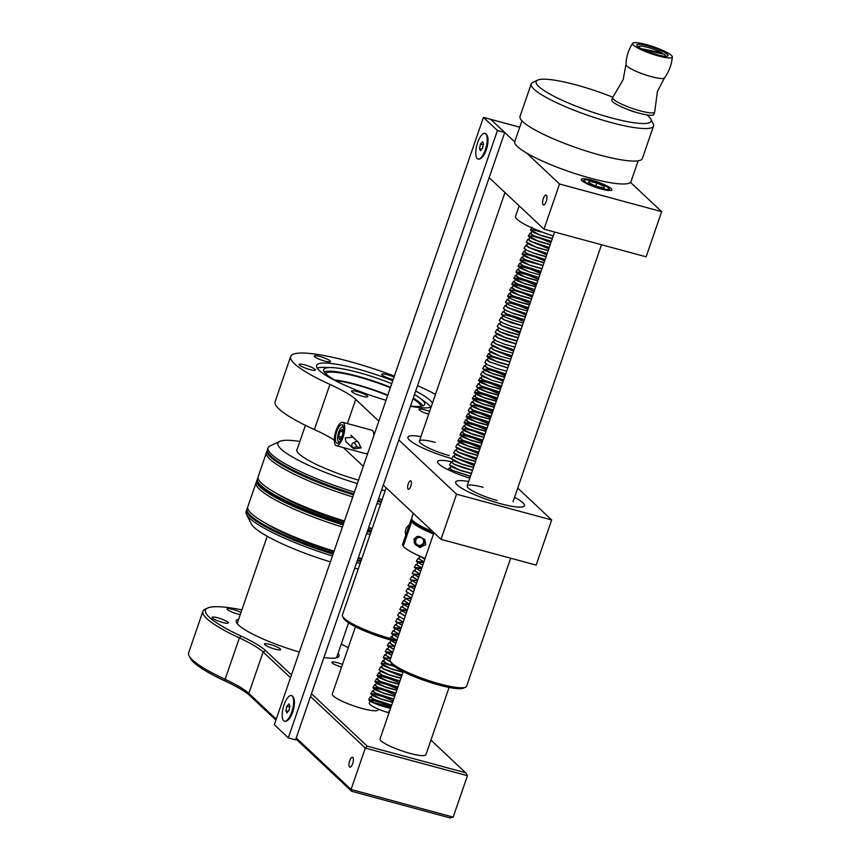 <?xml version="1.0" encoding="UTF-8"?>
<svg xmlns="http://www.w3.org/2000/svg" width="861" height="861" viewBox="0 0 861 861"><rect width="100%" height="100%" fill="white"/><g stroke="black" fill="none" stroke-linecap="round" stroke-linejoin="round"><path stroke-width="1.29" d="M355.453 626.733L332.292 694.02A24.259 4.219 19 0 0 350.061 704.546A24.259 4.219 19 0 0 378.151 709.808L378.388 709.141M288.306 737.855L497.421 130.517L483.441 117.376L274.325 724.714L288.306 737.855L295.592 739.825L504.718 132.486L490.738 119.345L514.706 141.871M497.421 130.517L504.718 132.486M483.441 117.376L519.732 127.202M480.524 158.467A12.452 4.423 -74.9 0 0 486.25 149.9A12.452 4.423 -74.9 0 0 486.842 135.134M286.95 720.646A12.452 4.423 -74.9 0 0 292.675 712.069A12.452 4.423 -74.9 0 0 293.267 697.302M535.208 229.37L544.647 233.073M552.364 238.486L539.998 234.978L531.969 230.737M531.721 231.458L530.968 233.643L533.583 235.623L551.363 241.392M550.287 244.502L537.921 240.994L529.892 236.764M529.644 237.485L528.891 239.67L531.506 241.64L549.286 247.408M548.209 250.529L535.843 247.021L527.825 242.78M527.578 243.502L526.824 245.697L529.429 247.667L547.209 253.435M546.143 256.556L533.777 253.048M525.501 249.529L524.747 251.713L527.362 253.694L545.142 259.452M544.066 262.573L531.7 259.064L523.671 254.824M523.423 255.545L522.67 257.74L525.285 259.71L543.065 265.479M541.989 268.6L529.623 265.091L521.605 260.851M521.357 261.572L520.604 263.757L523.208 265.737L540.988 271.506M519.28 267.588L518.526 269.784L521.142 271.753L538.921 277.522M537.845 280.643L525.479 277.134L517.45 272.894L520.561 272.905L528.245 275.122L538.286 279.341M517.203 273.615L516.449 275.8L519.065 277.78L536.844 283.549M535.768 286.659L523.402 283.151L515.373 278.942L518.483 278.932L526.168 281.149L536.22 285.368M515.136 279.642L514.383 281.827L516.987 283.796L534.767 289.565M533.702 292.686L521.335 289.178L513.307 284.937L516.406 284.959L524.101 287.165L534.143 291.384M513.059 285.658L512.306 287.843L514.921 289.823L532.701 295.592M531.624 298.702L519.258 295.194L511.23 290.964M510.982 291.685L510.229 293.87L512.844 295.84L530.624 301.608M529.547 304.729L517.181 301.221M508.916 297.702L508.162 299.897L510.767 301.867L528.546 307.635M506.838 303.729L506.085 305.913L508.7 307.894L526.48 313.652M525.404 316.773L513.038 313.264M504.761 309.745L504.008 311.94L506.623 313.91L524.403 319.679M502.695 315.772L501.941 317.957L504.546 319.937L522.326 325.706M500.618 321.788L499.864 323.984L502.48 325.953L520.259 331.722M519.183 334.843L506.817 331.334M498.541 327.815L497.787 330L500.402 331.98L518.182 337.749M517.106 340.859L504.74 337.351L496.722 333.121M496.474 333.842L495.721 336.027L498.325 337.996L516.105 343.765M494.397 339.858L493.644 342.043L496.259 344.023L514.039 349.792M492.32 345.885L491.566 348.07L494.182 350.04L511.961 355.808M490.253 351.901L489.5 354.097L492.105 356.067L509.884 361.835M508.819 364.956L496.453 361.448L488.424 357.207M488.176 357.928L487.423 360.113L490.038 362.094L507.818 367.851M486.099 363.945L485.346 366.14L487.961 368.11L505.741 373.878M504.664 377L492.298 373.491L484.28 369.251L487.38 369.261L495.064 371.478L505.116 375.697M484.033 369.972L483.279 372.156L485.884 374.137L503.663 379.905M481.956 375.988L481.202 378.183L483.817 380.153L501.597 385.922M500.521 389.043L488.155 385.534L480.126 381.294L483.236 381.305L490.921 383.522L500.962 387.741M479.878 382.015L479.125 384.2L481.74 386.18L499.52 391.949M498.444 395.059L486.078 391.551L478.049 387.342L481.159 387.332L488.844 389.549L498.896 393.768M477.812 388.042L477.059 390.227L479.663 392.196L497.443 397.965M496.377 401.086L484.011 397.578L475.982 393.337L479.082 393.359L486.777 395.565L496.819 399.784M475.735 394.058L474.981 396.243L477.597 398.223L495.376 403.992M494.3 407.102L481.934 403.594L473.905 399.364L477.016 399.375L484.7 401.592L494.741 405.811M473.658 400.085L472.904 402.27L475.52 404.24L493.299 410.008M492.223 413.129L479.857 409.621L471.839 405.38L474.938 405.402L482.623 407.619L492.675 411.838M471.591 406.101L470.838 408.297L473.442 410.266L491.222 416.035M490.157 419.156L477.79 415.648L469.751 411.429L472.861 411.418L480.556 413.635L490.598 417.854M469.514 412.128L468.761 414.313L471.376 416.293L489.156 422.051M488.079 425.173L475.713 421.664L467.684 417.424L470.795 417.445L478.479 419.662L488.521 423.881M467.437 418.145L466.684 420.34L469.299 422.31L487.078 428.078M486.002 431.2L473.636 427.691L465.618 423.451L468.718 423.461L476.402 425.678L486.454 429.897M465.37 424.172L464.617 426.356L467.222 428.337L485.001 434.105M483.936 437.216L471.57 433.707L463.541 429.467M463.293 430.188L462.54 432.383L465.155 434.353L482.935 440.122M481.859 443.243L469.493 439.734L461.464 435.494L464.574 435.505L472.258 437.722L482.3 441.941M461.216 436.215L460.463 438.4L463.078 440.38L480.858 446.149M479.781 449.259L467.415 445.75L459.387 441.542L462.497 441.532L470.181 443.749L480.234 447.968M459.15 442.242L458.396 444.427L461.001 446.396L478.781 452.165M477.704 455.286L465.349 451.777L457.32 447.537M457.073 448.258L456.319 450.443L458.935 452.423L476.714 458.192M475.638 461.302L463.272 457.794L455.243 453.564M454.995 454.285L454.242 456.47L456.857 458.439L474.637 464.208M473.561 467.329L461.195 463.821L453.177 459.58M452.929 460.301L452.165 462.497L454.78 464.466L472.56 470.235M471.484 473.356L459.128 469.848L451.099 465.607M450.852 466.328L450.099 468.513L452.714 470.493L470.493 476.251M390.603 661.732L384.738 658.321L383.737 661.226L386.352 663.196L394.435 666.371M403.056 672.086L390.7 668.577L382.671 664.337L381.671 667.243L384.286 669.223L402.055 674.992M400.989 678.102L388.623 674.593L380.584 670.385L379.593 673.27L382.209 675.239L399.988 681.008M398.912 684.129L386.546 680.62L378.517 676.38L381.627 676.402L389.312 678.619L399.364 682.827M378.27 677.101L377.516 679.297L380.131 681.266L397.911 687.035M396.835 690.156L384.48 686.637L376.44 682.429L379.55 682.418L387.235 684.635L397.287 688.854M376.451 682.407L375.45 685.313L378.065 687.282L395.834 693.051M394.768 696.172L382.402 692.664L374.374 688.423L377.473 688.445L385.168 690.662L395.21 694.881M374.126 689.144L373.373 691.34L375.988 693.309L393.768 699.078M392.691 702.199L380.325 698.691L372.296 694.45L375.407 694.461L383.091 696.678L393.143 700.897M372.296 694.45L371.295 697.356L373.911 699.336L391.69 705.105M390.614 708.216L378.259 704.707L370.23 700.467L373.33 700.488L381.014 702.705L391.066 706.924M369.982 701.188L369.283 703.211A16.165 2.809 19 0 0 376.946 708.517A16.165 2.809 19 0 0 388.569 712.671L389.032 711.003L389.613 711.121M527.556 271.107L519.517 266.899L522.627 266.888L530.322 269.106L540.364 273.324M509.163 296.98L512.263 297.002L519.947 299.219L529.999 303.438M507.086 303.007L510.186 303.018L517.881 305.235L527.922 309.454M502.942 315.051L506.042 315.061L513.726 317.279L523.779 321.497M500.596 349.394L492.567 345.164M498.519 355.421L490.501 351.18M490.232 379.507L482.203 375.267M419.91 556.195L418.995 558.843L423.903 561.867M417.919 561.964L423.655 562.599M417.671 562.685L416.918 564.87L421.836 567.894M415.852 567.98L421.578 568.626M415.594 568.701L414.841 570.897L419.759 573.91M418.683 577.031L413.764 574.029L419.511 574.642M413.528 574.728L412.774 576.913L417.682 579.937M415.615 585.964L410.697 582.929L411.698 580.023L417.434 580.669M414.539 589.075L409.621 586.05L415.357 586.685M409.621 586.05L408.62 588.956L413.538 591.981M407.307 592.788L406.553 594.983L411.461 598.008M405.477 598.094L411.214 598.729M405.23 598.815L404.476 601L409.395 604.024M403.4 604.121L409.136 604.756M403.152 604.831L402.399 607.027L407.318 610.051M401.334 610.137L407.07 610.783M401.086 610.858L400.333 613.043L405.24 616.067M399.009 616.885L398.256 619.07L403.174 622.094M402.098 625.215L397.179 622.18L402.916 622.826M396.932 622.901L396.178 625.097L401.097 628.11M400.021 631.231L395.102 628.229L400.849 628.842M395.113 628.207L394.112 631.113L399.02 634.137M397.954 637.258L393.036 634.223L398.772 634.869M393.036 634.223L392.035 637.14L396.953 640.164M395.877 643.275L390.959 640.25L396.695 640.885M390.959 640.25L389.958 643.156L394.876 646.18M393.8 649.302L388.892 646.267L387.891 649.172L392.799 652.207M391.733 655.318L386.815 652.294L392.551 652.929M386.815 652.294L385.814 655.199L390.733 658.224M390.754 707.817A16.165 2.809 19 0 0 373.416 702.727M389.032 711.003L389.57 711.261M371.543 696.635L370.305 696.936L373.082 699.089L381.1 702.328L391.647 705.245M373.62 690.619L372.382 690.92L375.159 693.062L383.177 696.301L393.714 699.218M375.697 684.592L374.449 684.893L377.226 687.046L385.254 690.274L395.791 693.191M377.764 678.576L376.526 678.877L379.303 681.019L387.321 684.258L397.868 687.175M379.841 672.549L378.603 672.85L381.38 675.002L389.398 678.231L399.935 681.148M381.918 666.532L380.67 666.834L383.446 668.975L391.475 672.215L402.012 675.132M383.984 660.505L382.747 660.807L385.524 662.948L394.693 666.575M386.062 654.489L384.824 654.78L390.69 658.331M388.139 648.462L386.89 648.763L392.767 652.315M390.205 642.435L388.968 642.736L394.844 646.288M392.282 636.419L391.045 636.72L396.91 640.272A40.424 7.039 19 0 1 392.272 639.099A40.424 7.039 19 0 1 342.603 616.368A40.424 7.039 19 0 1 342.398 614.98L386.18 487.832M394.36 630.392L393.111 630.693L398.987 634.245M396.426 624.376L395.188 624.677L401.065 628.218M398.503 618.349L397.265 618.65L403.131 622.202M400.58 612.332L399.332 612.634L405.208 616.175M402.647 606.305L401.409 606.607L407.285 610.158M404.724 600.289L403.486 600.591L409.352 604.131M406.801 594.262L405.553 594.564L411.429 598.115M408.867 588.235L407.63 588.537L413.506 592.088M410.945 582.219L409.707 582.52L415.572 586.072M413.022 576.192L411.773 576.493L417.65 580.045M415.088 570.176L413.85 570.477L419.727 574.029M417.165 564.149L415.928 564.45L421.793 568.002M419.242 558.132L418.005 558.434L423.87 561.975M450.346 467.792L449.108 468.093L451.874 470.246L470.44 476.402M452.412 461.776L451.175 462.077L453.951 464.219L461.98 467.458L472.517 470.375M454.49 455.749L453.252 456.05L456.029 458.203L464.047 461.431L474.583 464.348M456.567 449.733L455.329 450.034L458.095 452.176L466.124 455.415L476.66 458.332M458.633 443.706L457.395 444.007L460.172 446.149L468.201 449.388L478.738 452.305M460.71 437.689L459.473 437.991L462.249 440.132L470.267 443.372L480.804 446.289M462.787 431.662L461.55 431.964L464.316 434.105L472.345 437.345L482.881 440.262M464.854 425.635L463.616 425.937L466.393 428.089L474.422 431.329L484.958 434.245M466.931 419.619L465.693 419.92L468.47 422.062L476.488 425.302L487.025 428.218M469.008 413.592L467.771 413.893L470.536 416.046L489.102 422.202M471.075 407.576L469.837 407.877L472.614 410.019L480.642 413.258L491.179 416.175M473.152 401.549L471.914 401.85L474.691 404.003L482.709 407.231L493.245 410.148M475.229 395.533L473.991 395.834L476.757 397.976L484.786 401.215L495.323 404.132M477.306 389.506L476.058 389.807L478.834 391.949L486.863 395.188L497.4 398.105M479.373 383.489L478.135 383.791L480.912 385.932L488.93 389.172L499.466 392.089M481.45 377.462L480.212 377.764L482.978 379.905L491.007 383.145L501.543 386.062M483.527 371.446L482.278 371.737L485.055 373.889L493.084 377.129L503.62 380.045M485.593 365.419L484.356 365.721L487.132 367.862L495.15 371.102L505.687 374.018M487.67 359.392L486.433 359.694L489.199 361.846L507.764 368.002M489.748 353.376L488.499 353.677L491.276 355.819L499.305 359.059L509.841 361.975M491.814 347.349L490.576 347.65L493.353 349.803L501.371 353.032L511.908 355.948M493.891 341.333L492.653 341.634L495.419 343.776L503.448 347.015L513.985 349.932M495.968 335.306L494.72 335.607L497.497 337.749L505.525 340.988L516.062 343.905M498.035 329.289L496.797 329.591L499.574 331.733L507.592 334.972L518.128 337.889M500.112 323.262L498.874 323.564L501.64 325.706L509.669 328.945L520.205 331.862M502.189 317.246L500.941 317.537L503.717 319.689L511.746 322.929L522.283 325.845M504.255 311.219L503.018 311.521L505.794 313.662L513.813 316.902L524.349 319.818M506.333 305.192L505.095 305.494L507.861 307.646L515.89 310.886L526.426 313.802M508.41 299.176L507.161 299.477L509.938 301.619L517.967 304.859L528.503 307.775M510.476 293.149L509.238 293.45L512.015 295.603L520.033 298.832L530.57 301.748M512.553 287.133L511.316 287.434L514.082 289.576L522.11 292.815L532.647 295.732M514.63 281.106L513.382 281.407L516.159 283.549L524.188 286.788L534.724 289.705M516.697 275.089L515.459 275.391L518.236 277.533L526.254 280.772L536.79 283.689M518.774 269.062L517.536 269.364L520.313 271.506L528.331 274.745L538.868 277.662M520.851 263.046L519.603 263.337L522.379 265.489L530.408 268.729L540.945 271.645M522.918 257.019L521.68 257.321L524.457 259.462L532.475 262.702L543.022 265.618M524.995 250.992L523.757 251.294L526.534 253.446L534.552 256.686L545.088 259.602M527.072 244.976L525.823 245.277L528.6 247.419L536.629 250.659L547.165 253.575M529.138 238.949L527.901 239.25L530.677 241.403L538.695 244.632L549.243 247.548M531.215 232.933L529.978 233.234L532.755 235.376L540.773 238.615L551.309 241.532M533.551 228.66L546.735 233.815M389.323 711.208L388.924 713.048M391.217 706.483L381.724 702.533M379.733 701.844L372.113 699.767L368.68 699.767L371.64 702.113L380.024 705.503L390.539 708.442M381.81 695.828L374.191 693.74L370.747 693.74L373.706 696.097L382.101 699.476L392.616 702.415M383.877 689.801L376.268 687.724L372.824 687.713L375.783 690.07L384.167 693.46L394.693 696.398M397.438 688.413L387.945 684.463M385.954 683.785L378.334 681.697L374.901 681.697L377.861 684.054L386.245 687.433L396.76 690.371M388.031 677.758L380.411 675.67L376.967 675.67L379.927 678.027L388.322 681.417L398.837 684.344M401.581 676.369L392.089 672.419M380.691 666.78L379.012 669.729L382.004 672.01L390.388 675.39L400.914 678.328M394.736 666.608L394.166 666.392M392.175 665.714L384.555 663.627L381.122 663.627L384.081 665.983L392.465 669.374L402.98 672.301M390.614 658.568L383.167 657.686L390.722 661.958M392.691 652.541L385.233 651.659L391.669 655.49M394.758 646.525L387.31 645.642L393.746 649.474M396.835 640.498L389.409 639.54L395.823 643.447M398.912 634.482L391.454 633.588L397.89 637.431M400.978 628.455L393.531 627.572L399.967 631.404M397.287 618.607L395.608 621.545L402.044 625.377M399.353 612.58L397.674 615.529L404.11 619.36M407.199 610.384L399.752 609.502L406.188 613.333M409.276 604.368L401.85 603.41L408.265 607.317M405.574 594.52L403.895 597.459L410.331 601.29M407.651 588.493L405.972 591.442L412.408 595.274M409.728 582.466L408.049 585.415L414.485 589.247M411.795 576.45L410.116 579.388L416.552 583.231M413.872 570.423L412.193 573.372L418.629 577.204M421.718 568.228L414.292 567.27L420.706 571.177M423.795 562.211L416.337 561.329L422.773 565.16M418.457 555.549L424.85 559.133M451.196 462.023L449.517 464.972L452.509 467.254L460.893 470.633L471.408 473.572M474.163 465.597L464.66 461.647M453.273 456.007L451.594 458.945L454.576 461.227L462.97 464.617L473.485 467.545M476.23 459.57L466.737 455.62M455.34 449.98L453.661 452.929L456.653 455.211L465.037 458.59L475.563 461.528M478.307 453.553L466.823 448.915M457.417 443.964L455.738 446.902L458.73 449.184L467.114 452.574L477.629 455.501M480.384 447.526L469.805 443.2L461.281 440.81L457.837 440.81L460.796 443.167L469.191 446.547L479.706 449.485M482.451 441.499L471.882 437.173L463.358 434.783L459.882 434.859L462.874 437.14L471.258 440.52L481.783 443.458M484.528 435.483L473.959 431.157L465.424 428.767L461.959 428.843L464.951 431.113L473.335 434.504L483.85 437.442M486.605 429.456L476.025 425.13L467.501 422.74L464.057 422.74L467.017 425.097L475.412 428.477L485.927 431.415M488.671 423.44L478.103 419.113L469.579 416.724L466.102 416.789L469.094 419.07L477.478 422.46L488.004 425.399M490.748 417.413L479.265 412.785M469.858 407.823L468.18 410.772L471.171 413.054L479.555 416.433L490.07 419.372M492.826 411.397L481.342 406.758M471.936 401.807L470.257 404.745L473.238 407.027L481.633 410.417L492.148 413.345M494.892 405.37L485.4 401.42M483.419 400.742L475.799 398.654L472.355 398.654L475.315 401.011L483.699 404.39L494.225 407.328M496.969 399.353L487.477 395.393M485.486 394.715L477.866 392.627L474.433 392.627L477.392 394.984L485.776 398.374L496.291 401.301M499.046 393.326L489.543 389.376M478.156 383.737L476.477 386.686L479.459 388.968L487.853 392.347L498.368 395.285M501.113 387.299L491.62 383.349M489.64 382.671L482.02 380.584L478.576 380.584L481.536 382.941L489.92 386.32L500.445 389.258M503.19 381.283L493.697 377.333M482.3 371.694L480.621 374.643L483.613 376.914L491.997 380.304L502.512 383.242M505.267 375.256L495.764 371.306M484.377 365.677L482.698 368.616L485.679 370.897L494.074 374.277L504.589 377.215M486.454 359.65L484.765 362.589L487.756 364.87L496.14 368.26L506.666 371.199M497.927 358.585L490.307 356.497L486.874 356.497L489.834 358.854L498.218 362.233L508.743 365.172M511.488 357.197L501.985 353.247M490.598 347.607L488.919 350.545L491.9 352.827L500.295 356.217L510.81 359.145M513.554 351.17L504.062 347.22M492.675 341.58L490.985 344.529L493.977 346.811L502.361 350.19L512.887 353.128M494.741 335.564L493.062 338.502L496.054 340.784L504.438 344.174L514.964 347.101M496.819 329.537L495.14 332.486L498.121 334.768L506.516 338.147L517.03 341.085M519.775 333.099L510.282 329.15M498.896 323.521L497.206 326.459L500.198 328.741L508.582 332.12L519.108 335.058M500.962 317.494L499.283 320.443L502.275 322.714L510.659 326.104L521.185 329.042M503.039 311.478L501.36 314.416L504.342 316.697L512.736 320.077L523.251 323.015M525.996 315.04L516.503 311.09M505.116 305.451L503.427 308.389L506.419 310.67L514.803 314.061L525.328 316.999M528.073 309.013L516.589 304.385M507.183 299.424L505.504 302.372L508.496 304.654L516.88 308.034L527.406 310.972M518.666 298.358L511.047 296.281L507.603 296.27L510.562 298.627L518.957 302.017L529.472 304.945M532.216 296.97L521.648 292.643L513.124 290.254L509.647 290.329L512.639 292.611L521.023 295.99L531.549 298.928M522.81 286.315L515.201 284.227L511.757 284.227L514.717 286.584L523.101 289.974L533.626 292.901M536.371 284.926L526.867 280.977M524.887 280.288L517.267 278.211L513.823 278.211L516.794 280.568L525.178 283.947L535.693 286.885M526.964 274.272L519.344 272.184L515.9 272.184L518.86 274.541L527.244 277.92L537.77 280.858M540.514 272.883L529.945 268.557L521.422 266.167L517.945 266.243L520.937 268.514L529.321 271.904L539.847 274.842M533.099 262.906L523.488 260.14L520.022 260.216L523.014 262.497L531.398 265.877L541.913 268.815M544.658 260.84L534.089 256.513L525.565 254.124L522.089 254.189L525.081 256.47L533.465 259.861L543.991 262.799M546.735 254.813L537.242 250.863M525.845 245.224L524.166 248.172L527.158 250.454L535.542 253.834L546.068 256.772M548.812 248.797L539.32 244.847M527.922 239.207L526.243 242.145L529.235 244.427L537.619 247.817L548.134 250.745M550.889 242.77L541.386 238.82M539.406 238.142L531.786 236.054L528.342 236.054L531.302 238.411L539.686 241.79L550.211 244.728M541.472 232.115L533.863 230.027L530.419 230.027L533.379 232.384L541.763 235.774L552.288 238.701M403.217 671.623L380.045 738.91A24.259 4.219 19 0 0 397.825 749.425A24.259 4.219 19 0 0 425.915 754.699L449.087 687.422M284.593 721.249A13.292 4.725 -74.9 0 0 284.743 721.292A13.292 4.725 -74.9 0 0 286.444 720.98A13.292 4.725 -74.9 0 0 288.091 719.559A13.292 4.725 -74.9 0 0 293.235 707.807A13.292 4.725 -74.9 0 0 292.998 696.764A13.292 4.725 -74.9 0 0 291.685 695.634A13.292 4.725 -74.9 0 0 291.545 695.602M287.8 719.473A13.292 4.725 -74.9 0 0 293.332 705.579A13.292 4.725 -74.9 0 0 291.395 695.548A13.292 4.725 -74.9 0 0 288.048 697.292A13.292 4.725 -74.9 0 0 282.516 711.186A13.292 4.725 -74.9 0 0 284.453 721.217A13.292 4.725 -74.9 0 0 287.8 719.473M285.906 710.691L286.95 706.16L288.962 703.857L289.931 706.074L288.887 710.605L286.874 712.908L285.906 710.691L288.263 711.326M289.737 706.913L286.95 706.16M478.167 159.07A13.292 4.725 -74.9 0 0 478.307 159.124A13.292 4.725 -74.9 0 0 480.007 158.811A13.292 4.725 -74.9 0 0 481.751 157.283A13.292 4.725 -74.9 0 0 486.82 145.541A13.292 4.725 -74.9 0 0 486.573 134.585A13.292 4.725 -74.9 0 0 485.26 133.455A13.292 4.725 -74.9 0 0 485.109 133.423M481.46 157.208A13.292 4.725 -74.9 0 0 486.917 143.313A13.292 4.725 -74.9 0 0 484.969 133.38A13.292 4.725 -74.9 0 0 481.536 135.209A13.292 4.725 -74.9 0 0 476.068 149.104A13.292 4.725 -74.9 0 0 478.016 159.037A13.292 4.725 -74.9 0 0 481.46 157.208M479.48 148.576L480.503 144.045L482.515 141.688L483.505 143.852L482.494 148.372L480.481 150.74L479.48 148.576L481.783 149.201M483.29 144.799L480.503 144.045M590.678 180.552A13.119 2.282 19 0 0 584.468 180.046A13.119 2.282 19 0 0 588.956 184.006A13.119 2.282 19 0 0 602.431 188.71A13.119 2.282 19 0 0 608.899 188.451A13.119 2.282 19 0 0 590.678 180.552M596.834 183.006L589.042 181.23L588.763 182.855L596.275 186.256L604.067 188.032L604.347 186.417L596.834 183.006L595.79 186.03M603.809 187.978L604.347 186.417M343.55 427.433A7.695 2.734 -74.9 0 0 341.742 427.239A7.695 2.734 -74.9 0 0 341.451 427.454A7.695 2.734 -74.9 0 0 338.158 433.998A7.695 2.734 -74.9 0 0 338.029 440.983A7.695 2.734 -74.9 0 0 339.675 441.715M338.029 440.983L338.577 442.123A8.728 3.1 -74.9 0 0 338.868 442.586M341.774 437.119L338.664 436.279L340.106 431.253L343.001 432.039M338.664 436.279L339.438 439.401L341.666 437.496L343.108 432.48L342.334 429.359L340.106 431.253M343.281 426.27A8.728 3.1 -74.9 0 0 342.796 426.529L341.742 427.239M349.706 760.79A5.144 1.83 -74.9 0 0 349.846 767.151A5.144 1.83 -74.9 0 0 352.676 763.578A5.144 1.83 -74.9 0 0 352.536 757.217A5.144 1.83 -74.9 0 0 349.706 760.79M275.046 649.129A8.567 1.496 19 0 0 280.675 649.603A8.567 1.496 19 0 0 270.106 644.491A8.567 1.496 19 0 0 264.478 644.017A8.567 1.496 19 0 0 275.046 649.129M342.495 664.391A8.567 1.496 19 0 0 337.566 662.755A8.567 1.496 19 0 0 331.937 662.281A8.567 1.496 19 0 0 341.548 667.124M240.983 612.515A8.567 1.496 19 0 0 232.782 609.405A8.567 1.496 19 0 0 227.153 608.942A8.567 1.496 19 0 0 237.722 614.054A8.567 1.496 19 0 0 240.251 614.636M222.655 622.46A8.567 1.496 19 0 0 228.283 622.923A8.567 1.496 19 0 0 217.715 617.811A8.567 1.496 19 0 0 212.075 617.348A8.567 1.496 19 0 0 222.655 622.46M338.115 653.241A54.329 9.449 -161 0 1 339.019 656.093A54.329 9.449 -161 0 1 323.93 657.556M299.348 652.014A54.329 9.449 -161 0 1 236.28 620.716A54.329 9.449 -161 0 1 238.734 619.027M296.249 737.942L351.051 789.462L453.177 817.111L450.131 817.95L351.643 791.281L295.915 738.91M275.907 720.097L250.024 695.774A66.695 11.602 19 0 0 225.56 681.255A86.907 15.121 -161 0 1 190.335 658.245L189.086 655.77A88.931 15.476 19 0 0 225.119 679.318A64.683 11.258 -161 0 1 248.851 693.406L276.241 719.139M290.491 677.736L263.111 652.003A64.683 11.258 19 0 0 239.38 637.915A88.931 15.476 -161 0 1 202.905 611.332L188.656 652.735A88.931 15.476 19 0 0 189.086 655.77M453.177 817.111L467.437 775.707L365.312 748.058L351.051 789.462L351.643 791.281M202.905 611.332A88.931 15.476 -161 0 1 205.122 609.201L207.63 608.027A86.907 15.121 19 0 0 241.112 636.085A66.695 11.602 -161 0 1 265.575 650.615L291.459 674.938M311.467 693.74L367.195 746.121L365.312 748.058L310.498 696.538M467.437 775.707L465.683 772.78L430.93 740.126M367.195 746.121L465.683 772.78M348.221 647.741A86.907 15.121 19 0 0 341.257 644.125M241.876 609.9A86.907 15.121 19 0 0 207.63 608.027M429.585 411.45A8.599 1.496 19 0 0 424.656 409.814A8.599 1.496 19 0 0 418.995 409.341A8.599 1.496 19 0 0 428.638 414.195M394.015 377.107A8.599 1.496 19 0 0 387.332 374.729A8.599 1.496 19 0 0 381.671 374.266A8.599 1.496 19 0 0 392.282 379.389A8.599 1.496 19 0 0 393.143 379.615M324.823 361.125A8.599 1.496 19 0 0 330.473 361.598A8.599 1.496 19 0 0 319.861 356.465A8.599 1.496 19 0 0 314.211 355.991A8.599 1.496 19 0 0 324.823 361.125M309.756 369.53A8.599 1.496 19 0 0 315.406 370.004A8.599 1.496 19 0 0 304.794 364.87A8.599 1.496 19 0 0 299.144 364.407A8.599 1.496 19 0 0 309.756 369.53M362.147 396.211A8.599 1.496 19 0 0 367.798 396.673A8.599 1.496 19 0 0 357.186 391.551A8.599 1.496 19 0 0 351.536 391.077A8.599 1.496 19 0 0 362.147 396.211M408.243 483.86A4.402 1.561 -74.9 0 0 408.362 489.296A4.402 1.561 -74.9 0 0 410.772 486.239A4.402 1.561 -74.9 0 0 410.654 480.804A4.402 1.561 -74.9 0 0 408.243 483.86M435.472 394.36A88.931 15.476 19 0 0 417.553 385.642M394.36 376.106A88.931 15.476 19 0 0 349.103 361.372A88.931 15.476 19 0 0 290.652 356.519A88.931 15.476 19 0 0 329.946 384.404A64.683 11.258 -161 0 1 355.733 399.429L378.84 421.158M514.544 497.314A36.356 6.328 19 0 1 500.553 503.717A36.356 6.328 19 0 1 459.688 486.906A36.356 6.328 19 0 1 468.675 481.525A36.377 6.328 19 0 0 455.673 482.031A36.377 6.328 19 0 0 500.564 503.728A36.377 6.328 19 0 0 524.478 505.719A36.377 6.328 19 0 0 514.544 497.303M410.449 406.274A61.508 10.709 19 0 0 431.092 407.092M432.448 403.12A61.508 10.709 19 0 0 415.691 391.055M392.767 380.723A61.508 10.709 19 0 0 357.014 368.809A61.508 10.709 19 0 0 316.579 365.441A61.508 10.709 19 0 0 386.019 400.311M383.296 485.12L440.993 539.352L456.545 494.192L551.675 519.947L517.73 488.047M440.993 539.352L536.123 565.107L551.675 519.947M470.859 443.985L470.16 443.329M290.652 356.519L275.1 401.678A88.931 15.476 19 0 0 314.394 429.574L329.946 384.404M334.283 440.122A64.683 11.258 19 0 0 314.394 429.574M398.847 439.96L456.545 494.192M343.399 447.623L363.288 466.318M451.702 461.797A30.318 5.274 19 0 0 437.528 461.561A30.318 5.274 19 0 0 469.837 478.167M420.921 436.624A36.377 6.328 19 0 0 411.719 441.887A36.377 6.328 19 0 0 452.068 458.644A36.356 6.328 19 0 1 407.942 437.151A36.356 6.328 19 0 1 420.911 436.635M476.348 459.247A36.377 6.328 19 0 0 475.304 458.03M483.086 487.304A24.259 4.219 19 0 0 468.19 487.95A24.259 4.219 19 0 0 497.066 500.445M465.597 687.164L463.595 688.1A38.81 6.748 -161 0 1 439.056 685.055A38.81 6.748 -161 0 1 391.368 663.228L390.356 661.259A40.424 7.039 19 0 0 440.036 683.989A40.424 7.039 19 0 0 465.597 687.164A40.424 7.039 19 0 0 466.608 686.195L510.67 558.219M433.944 532.722L390.162 659.87A40.424 7.039 19 0 0 390.356 661.259M476.337 459.268A36.356 6.328 19 0 0 475.283 458.02M435.322 442.414A24.259 4.219 19 0 0 420.426 443.06A24.259 4.219 19 0 0 449.302 455.555M389.376 639.637A38.81 6.748 -161 0 1 343.604 618.338L342.603 616.368M543.28 198.622A5.144 1.83 -74.9 0 0 543.42 204.972A5.144 1.83 -74.9 0 0 546.24 201.409A5.144 1.83 -74.9 0 0 546.1 195.049A5.144 1.83 -74.9 0 0 543.28 198.622M581.961 180.681A16.165 2.809 19 0 0 598.46 188.215A16.165 2.809 19 0 0 611.848 189.894A16.165 2.809 19 0 0 611.149 188.581A16.165 2.809 19 0 0 594.65 181.047A16.165 2.809 19 0 0 581.261 179.368A16.165 2.809 19 0 0 581.961 180.681M489.166 177.657L543.98 229.166L646.105 256.815L661.657 211.655L630.489 182.36M543.98 229.166L559.532 183.996L661.657 211.655M526.545 153L559.532 183.996M638.13 160.824L630.984 181.585A61.443 10.687 -161 0 1 587.772 177.452A61.443 10.687 -161 0 1 524.112 151.525A61.443 10.687 -161 0 1 514.781 141.581L521.938 120.82M650.808 119.076L653.219 123.823A64.683 11.258 -161 0 1 653.531 126.04A64.683 11.258 -161 0 1 608.049 121.681A64.683 11.258 -161 0 1 541.042 94.387A64.683 11.258 -161 0 1 531.215 83.915A64.683 11.258 -161 0 1 532.83 82.365L537.641 80.116A60.797 10.58 19 0 0 545.368 91.406A60.797 10.58 19 0 0 613.236 118.387A60.797 10.58 19 0 0 650.808 119.076A60.797 10.58 19 0 0 646.998 114.933M653.531 126.04L642.328 158.553A64.683 11.258 -161 0 1 596.856 154.205A64.683 11.258 -161 0 1 529.849 126.901A64.683 11.258 -161 0 1 520.022 116.439L531.215 83.915M612.86 97.239A60.797 10.58 19 0 0 537.641 80.116M632.555 108.497A22.235 3.864 19 0 0 654.694 112.027A22.235 3.864 19 0 0 654.726 111.736L657.417 91.47L664.498 77.888A20.416 3.552 19 0 1 644.265 74.477A20.416 3.552 19 0 1 625.947 64.607L623.17 79.675L612.795 97.304A22.235 3.864 19 0 0 612.645 97.551A22.235 3.864 19 0 0 632.555 108.497M653.488 46.785A21.019 3.659 19 0 0 632.631 43.308A21.019 3.659 19 0 0 651.39 53.791A21.019 3.659 19 0 0 672.344 56.977A21.019 3.659 19 0 0 653.488 46.785M653.262 47.538A16.488 2.874 19 0 0 636.839 44.923A16.488 2.874 19 0 0 651.616 53.038A16.488 2.874 19 0 0 668.028 55.664A16.488 2.874 19 0 0 653.262 47.538M612.645 97.551L611.816 99.962A22.235 3.864 19 0 0 631.726 110.908A22.235 3.864 19 0 0 653.865 114.438L654.694 112.027M644.243 50.142L664.315 54.286A14.228 2.475 19 0 1 665.467 55.459L665.897 56.309M665.198 56.288A14.228 2.475 19 0 0 665.467 55.459M662.636 53.942L662.206 52.952A14.228 2.475 19 0 0 648.86 47.699A14.228 2.475 19 0 0 638.98 46.343A14.228 2.475 19 0 0 638.701 47.161M662.206 52.952L641.09 48.603M627.088 109.218A10.106 1.754 19 0 0 636.139 112.328M361.093 447.935L354.129 448.818L352.515 447.462C351.191 444.825 351.772 443.146 354.248 442.436L356.723 441.284L358.391 442.296L361.093 447.935L357.164 446.87L354.248 442.436M345.907 441.65L352.859 448.194L352.515 447.462L357.164 446.87M342.592 425.065A9.6 3.412 -74.9 0 0 342.021 424.742A9.6 3.412 -74.9 0 0 336.468 432.254A9.6 3.412 -74.9 0 0 336.436 442.941A9.6 3.412 -74.9 0 0 337.006 443.275A9.6 3.412 -74.9 0 0 342.56 435.763A9.6 3.412 -74.9 0 0 342.592 425.065M352.45 437.28L345.196 437.883L345.928 441.682M335.629 445.298A12.129 4.305 -74.9 0 0 336.35 445.707A12.129 4.305 -74.9 0 0 343.356 436.226A12.129 4.305 -74.9 0 0 343.399 422.719A12.129 4.305 -74.9 0 0 342.689 422.299A12.129 4.305 -74.9 0 0 335.672 431.791A12.129 4.305 -74.9 0 0 335.629 445.298M336.35 445.707L365.527 453.618A12.129 4.305 -74.9 0 0 368.002 452.628M373.922 435.451A12.129 4.305 -74.9 0 0 372.587 430.618A12.129 4.305 -74.9 0 0 371.866 430.199L342.689 422.299M519.161 205.844L515.535 216.38A36.377 6.328 19 0 0 539.976 231.308A36.377 6.328 19 0 0 553.225 235.979M411.526 519.194A36.377 6.328 19 0 0 411.063 519.807A36.377 6.328 19 0 0 411.127 520.808L402.711 545.25A36.377 6.328 19 0 1 402.636 544.26L411.063 519.807M425.646 544.647L419.867 547.618L414.798 543.818L414.001 538.9L419.372 536.338L425.054 540.073L425.646 544.647M403.486 545.487L402.711 545.25M412.204 521.131L411.127 520.808M412.957 522.11L411.666 521.723L403.249 546.165A36.377 6.328 19 0 0 425.108 558.402M411.666 521.723A36.377 6.328 19 0 0 433.524 533.949M405.832 534.993A8.728 8.427 -30.6 0 1 409.298 524.909M416.713 538.685A4.101 3.961 -30.6 0 1 422.46 538.48A4.101 3.961 -30.6 0 1 422.493 544.12A4.101 3.961 -30.6 0 1 416.746 544.324A4.101 3.961 -30.6 0 1 416.713 538.685M424.322 539.051A5.306 5.112 -30.6 0 1 414.884 543.829A5.306 5.112 -30.6 0 1 417.789 536.274M387.794 395.145A50.777 8.836 19 0 0 361.383 385.889A50.777 8.836 19 0 0 334.52 379.905M421.018 406.306A50.777 8.836 19 0 0 413.011 398.815M390.345 387.741A50.777 8.836 19 0 0 363.934 378.485A50.777 8.836 19 0 0 325.436 373.394M324.199 371.844A53.36 9.288 -161 0 1 363.471 377.861A53.36 9.288 -161 0 1 390.507 387.289M413.248 398.137A53.36 9.288 -161 0 1 422.945 405.843M343.733 384.727A53.36 9.288 -161 0 1 323.747 369.66A53.36 9.288 -161 0 1 331.56 367.582A53.36 9.288 -161 0 1 364.709 374.255A53.36 9.288 -161 0 1 391.744 383.683M414.496 394.521A53.36 9.288 -161 0 1 419.77 397.965A53.36 9.288 -161 0 1 424.656 404.412A53.36 9.288 -161 0 1 410.568 405.94M317.214 368.131A61.314 10.666 -161 0 1 324.274 367.378L331.56 367.582M419.77 397.965L425.635 402.281A61.314 10.666 -161 0 1 430.737 407.221M335.639 380.54A49.378 8.588 -161 0 1 387.676 395.511M381.541 501.317A80.525 14.013 -161 0 1 378.001 500.51A80.525 14.013 -161 0 0 381.541 501.317M354.409 492.105A80.525 14.013 -161 0 1 268.094 447.838L267.47 449.646A80.525 14.013 -161 0 0 315.201 480.137A80.525 14.013 -161 0 0 353.796 493.913A80.525 14.013 -161 0 1 267.47 449.646L267.168 450.551A80.525 14.013 -161 0 0 314.889 481.041A80.525 14.013 -161 0 0 353.484 494.817M383.866 485.658A52.715 9.17 -161 0 1 383.145 485.572M358.52 480.169A52.715 9.17 -161 0 1 297.271 449.044M385.19 490.716A72.765 12.657 -161 0 1 381.627 489.974M357.347 483.57A72.765 12.657 -161 0 1 279.739 441.392A72.765 12.657 -161 0 1 299.886 441.435M382.166 499.509A80.525 14.013 -161 0 1 378.625 498.702M268.094 447.838A80.525 14.013 -161 0 1 270.096 445.912L279.739 441.392M381.229 502.221A80.525 14.013 -161 0 1 377.688 501.414M343.108 524.919A80.525 14.013 -161 0 1 278.146 498.939A80.525 14.013 -161 0 1 256.793 480.664L257.105 479.76A80.525 14.013 19 0 0 343.421 524.026A80.525 14.013 -161 0 1 278.458 498.035A80.525 14.013 -161 0 1 257.105 479.76L257.417 478.856A80.525 14.013 19 0 0 343.733 523.122M367.636 530.624A80.525 14.013 19 0 0 371.177 531.431A80.525 14.013 -161 0 1 367.636 530.624M258.02 477.887A80.525 14.013 19 0 0 257.417 478.856M367.948 529.719A80.525 14.013 19 0 0 371.489 530.527M275.283 492.707A72.442 12.603 19 0 0 344.206 521.755M368.486 528.148A72.442 12.603 19 0 0 371.801 528.848A72.442 12.603 19 0 0 372.049 528.891M372.21 528.417A80.525 14.013 -161 0 1 368.669 527.61M344.465 521.013A80.525 14.013 -161 0 1 284.055 497.389A80.525 14.013 -161 0 1 258.139 476.746L266.436 452.66A80.525 14.013 -161 0 1 267.039 451.691M380.508 504.331A80.525 14.013 -161 0 1 376.967 503.524M352.752 496.926A80.525 14.013 -161 0 1 292.353 473.292A80.525 14.013 -161 0 1 266.436 452.66M370.865 532.335A80.525 14.013 -161 0 1 367.324 531.528M357.261 560.726A80.525 14.013 19 0 0 360.802 561.533A80.525 14.013 19 0 1 357.261 560.726M357.573 559.822A80.525 14.013 19 0 0 361.114 560.64M330.398 561.856A72.765 12.657 19 0 1 315.965 557.196A72.765 12.657 19 0 1 251.326 523.918L246.504 514.426A80.525 14.013 19 0 1 246.117 511.671L246.741 509.863A80.525 14.013 19 0 0 333.056 554.129A80.525 14.013 19 0 1 318.667 549.458A80.525 14.013 19 0 1 246.741 509.863L247.053 508.969A80.525 14.013 19 0 0 333.368 553.225M247.656 507.99A80.525 14.013 19 0 0 247.053 508.969M358.111 558.262A72.442 12.603 19 0 0 361.674 559.004M264.919 522.821A72.442 12.603 19 0 0 333.831 551.869M334.09 551.126A80.525 14.013 -161 0 1 254.662 516.234A80.525 14.013 -161 0 1 247.774 506.86L256.072 482.773A80.525 14.013 -161 0 1 256.675 481.794M342.387 527.029A80.525 14.013 -161 0 1 262.949 492.137A80.525 14.013 -161 0 1 256.072 482.773M298.885 504.288A49.475 8.61 19 0 0 314.749 511.606M370.133 534.433A80.525 14.013 -161 0 1 366.592 533.626M361.846 558.531A80.525 14.013 -161 0 1 358.305 557.724M246.504 514.426A80.525 14.013 19 0 0 318.043 551.266A80.525 14.013 19 0 0 332.432 555.937M354.667 568.26A72.765 12.657 19 0 0 358.23 569.003M356.648 562.534A80.525 14.013 19 0 0 360.178 563.342M225.56 681.255L225.119 679.318L239.38 637.915L241.112 636.085M265.575 650.615L263.111 652.003L248.851 693.406L250.024 695.774M355.733 399.429L347.413 423.58M433.632 533.648L416.746 525.221L411.913 520.614L411.676 517.999A36.377 6.328 19 0 0 432.685 531.549M419.382 441.09L504.976 192.509M379.733 705.234L380.11 704.147M370.327 696.893L368.68 699.767M372.404 690.866L370.747 693.74M374.47 684.85L372.824 687.713M376.548 678.823L374.901 681.697M378.625 672.807L376.967 675.67M382.768 660.764L381.122 663.627M384.845 654.737L383.188 657.61M386.912 648.72L385.265 651.583M388.989 642.693L387.342 645.567M391.066 636.666L389.409 639.54M393.133 630.65L391.486 633.513M395.21 624.623L393.563 627.497M401.43 606.564L399.784 609.427M403.508 600.537L401.85 603.41M415.949 564.407L414.292 567.27M418.015 558.38L416.369 561.254M449.119 468.05L448.14 469.751M459.494 437.937L457.837 440.81M461.561 431.921L459.914 434.783M463.638 425.894L461.991 428.767M465.715 419.877L464.057 422.74M467.792 413.85L466.135 416.713M474.013 395.78L472.355 398.654M476.079 389.764L474.433 392.627M480.234 377.721L478.576 380.584M488.521 353.623L486.874 356.497M509.26 293.407L507.603 296.27M511.337 287.38L509.68 290.254M513.404 281.364L511.757 284.227M515.481 275.337L513.823 278.211M517.558 269.321L515.9 272.184M519.624 263.294L517.978 266.167M521.701 257.278L520.044 260.14M523.779 251.251L522.121 254.124M529.999 233.18L528.342 236.054M532.066 227.164L530.419 230.027M467.146 485.981L554.581 232.039M513.005 501.769L601.505 244.739M293.569 697.733L292.998 696.764M287.423 720.42L286.444 720.98M487.143 135.564L486.573 134.585M480.998 158.252L480.007 158.811M584.468 180.046L582.37 181.036M608.899 188.451L609.954 190.529M632.631 43.308C628.465 49.798 626.238 56.901 625.947 64.607M672.344 56.977C671.634 64.661 669.019 71.624 664.498 77.888M638.98 46.343L638.13 46.742M411.676 517.999L413.291 513.317M350.89 435.246L358.391 442.296M414.884 543.829L414.335 542.904M296.797 450.4L305.429 425.334M237.173 623.558L267.222 536.285M336.554 657.782L348.587 622.837"/></g></svg>
